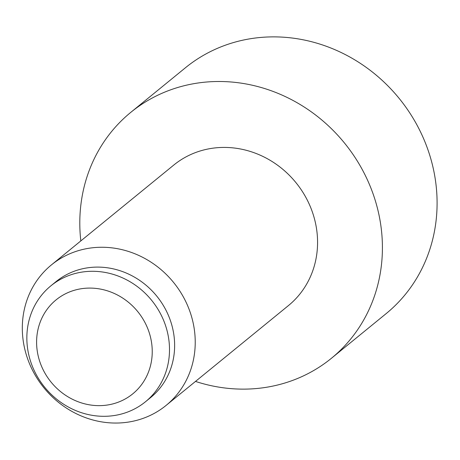 <?xml version="1.0" encoding="UTF-8"?>
<svg xmlns="http://www.w3.org/2000/svg" width="460" height="460" viewBox="0 0 460 460"><rect width="100%" height="100%" fill="white"/><g stroke="black" fill="none" stroke-linecap="round" stroke-linejoin="round"><path stroke-width="0.69" d="M146.458 325.577A60.645 55.861 -129.2 0 0 69.218 292.077A60.645 55.861 -129.2 0 0 42.377 368.155A60.645 55.861 -129.2 0 0 119.617 401.655A60.645 55.861 -129.2 0 0 146.458 325.577M186.587 303.318A90.683 83.536 50.8 0 1 166.106 405.409A90.683 83.536 50.8 0 1 30.952 366.988A90.683 83.536 50.8 0 1 51.434 264.897A90.683 83.536 50.8 0 1 186.587 303.318M51.434 264.897L173.776 165.059A90.683 83.536 50.8 0 1 308.93 203.481A90.683 83.536 50.8 0 1 288.443 305.572L166.106 405.409M50.876 285.838L55.999 281.652A74.813 68.914 50.8 0 1 167.503 313.352A74.813 68.914 50.8 0 1 150.604 397.578L145.475 401.758A74.813 68.914 50.8 0 1 33.977 370.058A74.813 68.914 50.8 0 1 50.876 285.838A74.813 68.914 50.8 0 1 162.374 317.538A74.813 68.914 50.8 0 1 145.475 401.758M80.828 240.908A158.694 146.188 50.8 0 1 130.772 112.366L185.449 67.746A158.694 146.188 50.8 0 1 421.969 134.987A158.694 146.188 50.8 0 1 386.118 313.645L331.441 358.265A158.694 146.188 50.8 0 1 195.494 381.421M130.772 112.366A158.694 146.188 50.8 0 1 367.293 179.607A158.694 146.188 50.8 0 1 331.441 358.265"/></g></svg>
